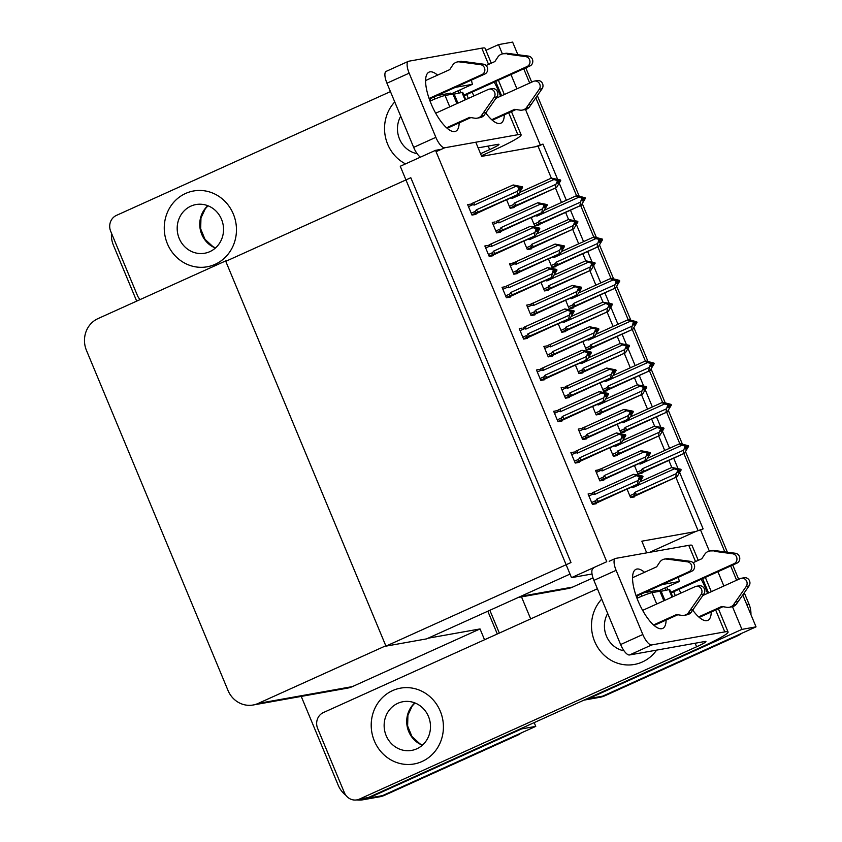 <?xml version="1.0" encoding="UTF-8"?>
<svg xmlns="http://www.w3.org/2000/svg" width="842" height="842" viewBox="0 0 842 842"><rect width="100%" height="100%" fill="white"/><g stroke="black" fill="none" stroke-linecap="round" stroke-linejoin="round"><path stroke-width="1.26" d="M646.709 552.857L641.846 541.185L695.45 531.607L703.133 528.902L679.799 472.857M518.24 597.473L567.613 588.642A24.323 22.755 -100.1 0 0 572.655 587.084L592.989 577.896M649.54 552.352L695.45 531.607M557.467 178.967L542.953 144.087L535.27 146.782L481.666 156.37L476.14 143.087M485.929 50.309L498.517 44.615L512.62 42.1L517.851 54.667M523.735 68.791L529.671 83.063L523.735 68.791M535.828 97.84L576.612 195.828L535.828 97.84M580.643 205.522L593.81 237.16L580.643 205.522M597.852 246.853L611.018 278.492L597.852 246.853M615.06 288.185L628.227 319.823L615.06 288.185M632.258 329.517L645.425 361.155L632.258 329.517M649.466 370.848L662.633 402.487L649.466 370.848M666.675 412.18L679.841 443.818L666.675 412.18M683.872 453.512L724.804 551.847L683.872 453.512M730.688 565.971L736.624 580.243L730.688 565.971M744.286 592.831L748.97 604.072L746.717 604.482L742.781 595.02L756.032 626.858L602.704 696.134A24.323 22.755 79.9 0 1 597.662 697.692A24.323 22.755 79.9 0 0 602.704 696.134L735.213 636.268L737.476 635.857L604.956 695.734A24.323 22.755 79.9 0 1 599.925 697.292L583.895 700.155M530.681 618.912L521.503 596.883M732.477 606.682L741.928 629.384L588.6 698.649A24.323 22.755 79.9 0 1 583.906 700.155M741.928 629.384L756.032 626.858M677.905 468.289L673.674 458.122M669.569 448.281L662.601 431.525M660.696 426.957L656.465 416.79M652.371 406.949L645.393 390.193M643.488 385.625L639.257 375.458M635.163 365.617L628.185 348.862M626.29 344.294L622.059 334.127M617.954 324.286L610.987 307.53M609.082 302.962L604.851 292.795M600.756 282.954L593.778 266.198M591.873 261.63L587.642 251.463M583.548 241.622L576.57 224.867M574.676 220.299L570.444 210.132M566.34 200.291L559.372 183.535M700.312 529.408L709.332 551.078M717.931 571.729L723.867 586.011M498.517 44.615L502.379 53.909M510.978 74.559L516.914 88.831M525.524 109.513L540.132 144.592M506.621 199.828L510.862 197.912L512.452 198.259L553.931 179.525L551.331 178.146L538.091 146.287L535.27 146.782M538.091 146.287L542.953 144.087M698.007 530.449L675.884 477.298M671.79 467.457L668.811 460.321M664.717 450.47L658.676 435.967M654.581 426.126L651.613 418.99M647.509 409.138L641.478 394.635M637.373 384.794L634.405 377.658M630.3 367.807L624.269 353.303M620.175 343.462L617.197 336.326M613.102 326.475L607.061 311.972M602.967 302.131L599.999 294.995M595.894 285.143L589.863 270.64M585.758 260.799L582.79 253.663M578.686 243.812L572.655 229.308M568.561 219.467L565.582 212.331M561.488 202.48L555.446 187.976M506.558 199.659L510.136 208.269L514.094 207.564L513.873 207.048M523.756 240.991L527.345 249.6L531.291 248.895L531.081 248.379M558.172 323.654L561.751 332.264L565.698 331.559L565.487 331.043M575.37 364.986L578.959 373.595L582.906 372.89L582.696 372.375M592.579 406.318L596.157 414.927L600.114 414.222L599.893 413.706M609.787 447.649L613.365 456.259L617.312 455.554L617.102 455.038M540.964 282.323L544.553 290.932L548.5 290.227L548.289 289.711M522.029 328.138L519.261 328.633L523.608 339.073L527.555 338.368L527.345 337.863M539.238 369.47L536.47 369.964L540.817 380.405L544.763 379.7L544.553 379.195M556.436 410.801L553.668 411.296L558.014 421.737L561.972 421.032L561.751 420.526M573.644 452.133L570.876 452.628L575.223 463.068L579.17 462.363L578.959 461.858M504.821 286.806L502.053 287.301L506.4 297.742L510.357 297.037L510.136 296.531M487.623 245.475L484.855 245.969L489.202 256.41L493.149 255.705L492.938 255.2M470.415 204.143L467.647 204.638L471.994 215.078L475.94 214.373L475.73 213.868M590.852 493.465L588.084 493.959L592.431 504.4L596.378 503.695L596.168 503.19M626.985 488.981L630.574 497.59L634.521 496.885L634.31 496.37M531.176 217.457L534.765 226.066L538.712 225.361L538.501 224.856M548.384 258.789L551.973 267.398L555.92 266.693L555.709 266.188M582.79 341.452L586.379 350.062L590.326 349.356L590.116 348.851M599.999 382.784L603.588 391.393L607.535 390.688L607.324 390.183M617.207 424.115L620.786 432.725L624.743 432.02L624.522 431.514M565.592 300.12L569.171 308.73L573.128 308.025L572.907 307.519M529.45 304.615L526.682 305.109L531.028 315.55L534.986 314.845L534.765 314.329M512.252 263.283L509.484 263.778L513.831 274.218L517.777 273.513L517.567 272.997M495.043 221.951L492.275 222.446L496.622 232.887L500.569 232.181L500.358 231.666M598.273 469.941L595.504 470.436L599.851 480.877L603.798 480.172L603.588 479.656M581.064 428.61L578.296 429.104L582.643 439.545L586.6 438.84L586.379 438.324M563.866 387.278L561.098 387.773L565.445 398.213L569.392 397.508L569.181 396.992M546.658 345.946L543.89 346.441L548.237 356.882L552.184 356.177L551.973 355.661M634.405 465.447L637.994 474.057L641.941 473.351L641.73 472.846M435.514 150.339L400.266 166.263L571.508 577.644L606.756 561.719L435.514 150.339L441.366 149.297M571.508 577.644L592.031 573.981M570.023 574.076L426.578 638.878L385.952 646.14L225.772 261.325L410.812 177.725L570.992 562.54L385.952 646.14M487.813 611.218L497.296 633.994L487.813 611.218M534.186 722.615L535.754 726.383L382.426 795.658A24.323 22.755 79.9 0 1 377.384 797.216A24.323 22.755 79.9 0 0 382.426 795.658L514.936 735.782L517.198 735.382L384.678 795.248A24.323 22.755 79.9 0 1 379.637 796.816L363.281 799.732A24.323 22.755 79.9 0 1 356.84 799.9M136.688 301.131L113.407 245.201A24.323 22.755 79.9 0 1 111.491 233.213M345.894 795.332A24.323 22.755 79.9 0 1 338.189 785.197L301.226 696.408M521.43 728.383L521.64 728.898L368.312 798.174A24.323 22.755 79.9 0 1 363.281 799.732M521.64 728.898L535.754 726.383M225.614 260.946L97.956 318.623A24.323 22.755 -100.1 0 0 86.463 350.409L228.014 690.461A24.323 22.755 -100.1 0 0 253.105 705.007A24.323 22.755 -100.1 0 0 258.136 703.438L385.804 645.772L225.614 260.946L227.235 260.662M428.052 638.215L480.035 628.932L484.539 639.762M253.105 705.007L347.336 688.167A24.323 22.755 -100.1 0 0 352.377 686.609L480.035 628.932M525.776 67.876L531.712 82.148M537.333 95.651L579.128 196.049M582.38 203.869L596.336 237.381M599.588 245.201L613.534 278.713M616.797 286.533L630.742 320.044M633.994 327.864L647.951 361.376M651.203 369.196L665.148 402.708M668.411 410.528L682.357 444.039M685.609 451.859L727.372 552.184M732.729 565.045L738.666 579.317M748.97 604.072A24.323 22.755 79.9 0 1 750.959 614.66M741.718 633.331A24.323 22.755 79.9 0 1 737.476 635.857M489.855 610.292L499.338 633.079M521.43 732.845A24.323 22.755 79.9 0 1 517.198 735.382M684.22 445.534L684.946 445.207L683.82 445.407L686.335 446.765L685.314 448.986L686.441 448.786L687.472 446.565L688.598 446.355L684.462 453.249L644.341 471.025L642.435 471.752L641.457 470.268L637.215 472.183M687.472 446.565L688.598 446.355M639.709 473.751L684.462 453.249M638.404 463.647L640.309 464.047L681.788 445.313L686.083 446.155M684.956 446.355L683.767 450.091L642.299 468.826L641.457 470.268M681.788 445.313L679.189 443.934L680.483 443.702L688.346 445.744L686.293 446.86M679.189 443.934L647.961 458.037M683.167 453.48L683.767 450.091M685.209 446.965L686.335 446.765M644.341 471.025A5.515 1.895 -114.3 0 1 642.299 468.826M640.152 462.858A5.515 1.895 65.7 0 0 640.309 464.047M688.346 445.744L684.946 445.207M686.262 446.565L687.219 445.944M686.272 446.913L687.409 446.407M688.409 445.902L687.283 446.102M627.058 489.149L631.3 487.234L632.889 487.581L674.358 468.847L671.769 467.468L680.925 469.278L678.873 470.383M680.989 469.436L676.4 468.941L678.663 469.678L677.536 469.878L678.915 470.289L677.894 472.52L679.02 472.32L679.978 469.931L681.178 469.889L677.042 476.782L636.92 494.549A5.515 1.895 -114.3 0 1 634.879 492.349L634.026 493.801L629.795 495.717M678.841 470.099L679.852 469.636M680.925 469.278L679.789 469.478M680.041 470.089L681.178 469.889M679.978 469.931L678.841 470.446M676.8 469.068L677.526 468.741M632.889 487.581A5.515 1.895 -114.3 0 1 632.731 486.381M671.769 467.468L640.467 481.603M674.358 468.847L677.536 469.878M678.663 469.678L678.915 470.289M636.92 494.549L635.015 495.285L634.026 493.801M675.737 477.014L676.347 473.614L634.879 492.349M677.789 470.489L676.347 473.614M632.289 497.285L677.042 476.782M667.011 404.202L667.748 403.876L666.622 404.076L669.137 405.434L668.106 407.654L669.232 407.454L670.264 405.234L671.39 405.023L667.253 411.917L627.132 429.694L625.227 430.42L624.248 428.936L620.007 430.851M670.264 405.234L671.39 405.023M622.512 432.42L667.253 411.917M621.196 422.316L623.112 422.716L664.58 403.981L668.885 404.823M667.748 405.023L666.569 408.759L625.09 427.494L624.248 428.936M664.58 403.981L661.98 402.602L663.275 402.371L671.137 404.413L669.095 405.528M661.98 402.602L630.763 416.706M665.959 412.148L666.569 408.759M668.011 405.633L669.137 405.434M627.132 429.694A5.515 1.895 -114.3 0 1 625.09 427.494M622.943 421.526A5.515 1.895 65.7 0 0 623.112 422.716M671.137 404.413L667.748 403.876M669.053 405.234L670.011 404.613M669.064 405.581L670.2 405.076M671.2 404.57L670.074 404.77M649.803 362.87L650.54 362.544L649.414 362.744L651.929 364.102L650.908 366.323L652.034 366.123L653.055 363.902L654.192 363.691L650.045 370.585L609.924 388.362L608.019 389.088L607.04 387.604L602.809 389.52M653.055 363.902L654.192 363.691M605.303 391.088L650.045 370.585M603.998 380.984L605.903 381.384L647.372 362.649L651.676 363.491M650.55 363.691L649.361 367.428L607.892 386.162L607.04 387.604M647.372 362.649L644.783 361.271L646.077 361.039L653.929 363.081L651.887 364.197M644.783 361.271L613.555 375.374M648.75 370.817L649.361 367.428M650.803 364.302L651.929 364.102M609.924 388.362A5.515 1.895 -114.3 0 1 607.892 386.162M605.745 380.195A5.515 1.895 65.7 0 0 605.903 381.384M653.929 363.081L650.54 362.544M651.845 363.902L652.803 363.281M651.855 364.249L652.992 363.744M654.002 363.239L652.866 363.439M632.605 321.539L633.331 321.212L632.205 321.412L634.731 322.77L633.7 324.991L634.826 324.791L635.857 322.57L636.984 322.36L632.847 329.254L592.726 347.03L590.821 347.757L589.842 346.272L585.6 348.188M635.857 322.57L636.984 322.36M588.105 349.756L632.847 329.254M586.79 339.652L588.695 340.052L630.174 321.318L634.468 322.16M633.342 322.36L632.153 326.096L590.684 344.831L589.842 346.272M630.174 321.318L627.574 319.939L628.869 319.707L636.731 321.749L634.679 322.865M627.574 319.939L596.346 334.042M631.553 329.485L632.153 326.096M633.594 322.97L634.731 322.77M592.726 347.03A5.515 1.895 -114.3 0 1 590.684 344.831M588.537 338.863A5.515 1.895 65.7 0 0 588.695 340.052M636.731 321.749L633.331 321.212M634.647 322.57L635.605 321.949M634.658 322.918L635.794 322.412M636.794 321.907L635.668 322.107M609.85 447.818L614.092 445.902L615.681 446.249L657.16 427.515L654.56 426.136L663.717 427.947L661.665 429.052M663.78 428.104L659.191 427.61L661.454 428.346L660.328 428.546L660.581 429.157L661.717 428.957L660.686 431.188L661.812 430.988L662.78 428.599L663.97 428.557L659.833 435.451L619.712 453.217A5.515 1.895 -114.3 0 1 617.67 451.017L616.828 452.47L612.587 454.385M661.633 428.767L662.654 428.304M663.717 427.947L662.591 428.146M662.843 428.757L663.97 428.557M662.78 428.599L661.644 429.115M659.591 427.736L660.328 427.41M615.681 446.249A5.515 1.895 -114.3 0 1 615.523 445.05M654.56 426.136L623.269 440.271M657.16 427.515L660.328 428.546M661.454 428.346L661.717 428.957M619.712 453.217L617.807 453.954L616.828 452.47M658.539 435.682L659.139 432.283L617.67 451.017M660.581 429.157L659.139 432.283M615.092 455.954L659.833 435.451M592.652 406.486L596.883 404.57L598.483 404.918L639.952 386.183L637.352 384.805L646.509 386.615L644.467 387.72M646.572 386.773L641.993 386.278L644.256 387.015L643.13 387.215L644.509 387.625L643.477 389.857L644.614 389.657L645.572 387.267L646.761 387.225L642.625 394.119L602.504 411.885A5.515 1.895 -114.3 0 1 600.472 409.686L599.62 411.138L595.378 413.054M644.425 387.436L645.446 386.973M646.509 386.615L645.382 386.815M645.635 387.425L646.761 387.225M645.572 387.267L644.435 387.783M642.383 386.404L643.12 386.078M598.483 404.918A5.515 1.895 -114.3 0 1 598.315 403.718M637.352 384.805L606.061 398.94M639.952 386.183L643.13 387.215M644.256 387.015L644.509 387.625M602.504 411.885L600.599 412.622L599.62 411.138M641.33 394.351L641.941 390.951L600.472 409.686M643.383 387.825L641.941 390.951M597.883 414.622L642.625 394.119M575.444 365.154L579.685 363.239L581.275 363.586L622.743 344.852L620.154 343.473L629.311 345.283L627.258 346.388M629.374 345.441L624.785 344.946L627.048 345.683L625.922 345.883L627.301 346.294L626.28 348.525L627.406 348.325L628.364 345.936L629.563 345.894L625.427 352.787L585.306 370.554A5.515 1.895 -114.3 0 1 583.264 368.354L582.411 369.806L578.18 371.722M627.227 346.104L628.248 345.641M629.311 345.283L628.174 345.483M628.437 346.094L629.563 345.894M628.364 345.936L627.237 346.451M625.185 345.073L625.911 344.746M581.275 363.586A5.515 1.895 -114.3 0 1 581.117 362.386M620.154 343.473L588.863 357.608M622.743 344.852L625.922 345.883M627.048 345.683L627.301 346.294M585.306 370.554L583.401 371.29L582.411 369.806M624.122 353.019L624.732 349.619L583.264 368.354M626.174 346.494L624.732 349.619M580.675 373.29L625.427 352.787M558.235 323.823L562.477 321.907L564.066 322.254L605.545 303.52L602.946 302.141L612.102 303.951L610.05 305.057M612.166 304.109L607.577 303.615L609.84 304.351L608.713 304.551L608.966 305.162L610.103 304.962L609.071 307.193L610.197 306.993L611.166 304.604L612.355 304.562L608.219 311.456L568.097 329.222A5.515 1.895 -114.3 0 1 566.056 327.022L565.214 328.475L560.972 330.39M610.018 304.772L611.039 304.309M612.102 303.951L610.976 304.151M611.229 304.762L612.355 304.562M611.166 304.604L610.029 305.12M607.977 303.741L608.713 303.415M564.066 322.254A5.515 1.895 -114.3 0 1 563.908 321.055M602.946 302.141L571.655 316.276M605.545 303.52L608.713 304.551M609.84 304.351L610.103 304.962M568.097 329.222L566.192 329.959L565.214 328.475M606.924 311.687L607.535 308.288L566.056 327.022M608.966 305.162L607.535 308.288M563.477 331.958L608.219 311.456M641.109 450.723L602.293 468.257A5.515 1.895 65.7 0 0 602.24 470.836L643.709 452.101L641.109 450.723L650.266 452.533L648.224 453.638M650.329 452.691L645.751 452.196L648.014 452.933L647.235 455.775L648.372 455.575L649.329 453.185L650.519 453.143L646.382 460.037L606.261 477.814A5.515 1.895 -114.3 0 1 604.23 475.604L603.377 477.056L599.072 479.003M648.182 453.354L649.203 452.891M650.266 452.533L649.14 452.733M648.193 453.701L649.329 453.185M649.393 453.343L650.519 453.143M646.14 452.322L646.877 451.996M643.709 452.101L648.014 452.933M646.888 453.133L648.266 453.543M602.293 468.257L595.768 471.067M600.388 468.983C599.115 469.657 599.199 470.152 600.641 470.489L602.24 470.836M601.567 480.572L646.382 460.037M606.261 477.814L604.356 478.54C602.956 478.887 602.63 478.393 603.377 477.056M645.088 460.269L645.698 456.869L604.23 475.604M647.14 453.743L645.698 456.869M594.147 504.095L638.889 483.592L596.862 502.095C595.462 502.453 595.136 501.958 595.883 500.611L591.652 502.527M588.916 495.97L593.157 494.054L594.747 494.391L636.215 475.656L639.394 476.698L638.204 480.435L596.736 499.169L595.883 500.611M640.688 476.909L642.772 476.088L633.626 474.278L592.894 492.549C591.621 493.223 591.705 493.717 593.157 494.054M638.646 475.888L639.383 475.551L638.257 475.751L640.773 477.109L639.741 479.34L640.878 479.13L641.899 476.909L643.035 476.709L638.889 483.592M637.594 483.824L638.204 480.435M639.646 477.309L640.773 477.109M598.767 501.369A5.515 1.895 -114.3 0 1 596.736 499.169M641.899 476.909L643.035 476.709M594.747 494.391A5.515 1.895 -114.3 0 1 594.799 491.823M640.52 476.498L639.394 476.698M641.646 476.298L639.383 475.551M636.215 475.656L633.626 474.278M642.772 476.088L640.73 477.203M641.836 476.751L640.699 477.256M642.846 476.246L641.709 476.446M437.577 75.117A32.428 11.156 65.7 0 0 429.02 72.149A32.428 11.156 65.7 0 0 431.093 103.724A32.428 11.156 65.7 0 0 455.722 131.257A32.428 11.156 65.7 0 0 459.153 122.869M215.11 264.325A38.511 36.027 -100.1 0 0 234.802 218.204A38.511 36.027 -100.1 0 0 193.586 190.976A38.511 36.027 -100.1 0 0 185.608 193.45A38.511 36.027 -100.1 0 0 165.916 239.57A38.511 36.027 -100.1 0 0 207.132 266.798A38.511 36.027 -100.1 0 0 215.11 264.325A38.511 36.027 -100.1 0 0 234.802 218.204A38.511 36.027 -100.1 0 0 193.586 190.976A38.511 36.027 -100.1 0 0 185.608 193.45A38.511 36.027 -100.1 0 0 165.916 239.57A38.511 36.027 -100.1 0 0 207.132 266.798A38.511 36.027 -100.1 0 0 215.11 264.325M451.059 93.957L472.394 84.316L455.354 87.358M451.238 94.378L450.712 93.115L437.314 95.514M140.161 299.563A12.167 11.378 -100.1 0 1 137.393 295.447L110.691 231.287A12.167 11.378 -100.1 0 1 116.438 215.394L390.446 91.599M481.424 155.781L493.128 150.497A48.647 3.957 157.4 0 0 521.114 134.825A48.647 3.957 157.4 0 0 517.83 134.709L444.755 147.771L436.072 151.686M485.792 112.954A32.428 11.156 65.7 0 0 500.864 123.195A32.428 11.156 65.7 0 0 504.295 114.807M500.569 96.22A32.428 11.156 65.7 0 0 494.212 82.137M471.457 80.085A32.428 11.156 65.7 0 0 472.394 84.316M488.56 64.413L481.803 48.162L408.728 61.224A12.167 4.178 65.7 0 0 408.381 61.329A12.167 4.178 65.7 0 0 409.159 73.17L386.952 83.2A12.167 4.178 -114.3 0 1 386.183 71.359L408.381 61.329M420.453 157.149A12.167 4.178 -114.3 0 1 413.664 147.361L435.861 137.33L409.159 73.17M435.861 137.33A12.167 4.178 65.7 0 0 444.755 147.771M413.664 147.361L386.952 83.2M473.972 95.904A32.428 11.156 65.7 0 0 472.004 92.167M430.767 100.777L429.957 98.83M478.13 147.866L497.885 144.34A16.219 1.316 -22.6 0 1 498.98 144.371A16.219 1.316 -22.6 0 1 489.644 149.602L480.561 153.707M394.761 101.935A38.511 36.027 -100.1 0 0 405.528 163.895A38.511 36.027 -100.1 0 1 394.761 101.935M481.803 48.162A48.647 3.957 -22.6 0 1 485.087 48.278L491.286 63.182M434.967 98.977L434.125 96.956M644.53 572.297A32.428 11.156 65.7 0 0 635.973 569.318A32.428 11.156 65.7 0 0 638.047 600.893A32.428 11.156 65.7 0 0 662.675 628.437A32.428 11.156 65.7 0 0 666.106 620.049M422.063 761.494A38.511 36.027 -100.1 0 0 441.755 715.374A38.511 36.027 -100.1 0 0 400.539 688.146A38.511 36.027 -100.1 0 0 392.561 690.619A38.511 36.027 -100.1 0 0 372.869 736.739A38.511 36.027 -100.1 0 0 414.085 763.968A38.511 36.027 -100.1 0 0 422.063 761.494A38.511 36.027 -100.1 0 0 441.755 715.374A38.511 36.027 -100.1 0 0 400.539 688.146A38.511 36.027 -100.1 0 0 392.561 690.619A38.511 36.027 -100.1 0 0 372.869 736.739A38.511 36.027 -100.1 0 0 414.085 763.968A38.511 36.027 -100.1 0 0 422.063 761.494M642.351 661.98A38.511 36.027 -100.1 0 0 656.613 650.129A38.511 36.027 -100.1 0 1 642.351 661.98A38.511 36.027 -100.1 0 1 634.373 664.454A38.511 36.027 -100.1 0 0 642.351 661.98M658.012 591.126L679.347 581.485L662.307 584.537M658.191 591.547L657.665 590.295L644.267 592.684M356.903 799.889A12.167 11.378 -100.1 0 0 359.418 799.111L368.449 797.49A12.167 11.378 79.9 0 1 365.923 798.279L356.903 799.889A12.167 11.378 -100.1 0 1 344.357 792.617L317.644 728.456A12.167 11.378 -100.1 0 1 323.391 712.564L597.399 588.769M368.449 797.49L700.081 647.666A48.647 3.957 157.4 0 0 728.067 631.995A48.647 3.957 157.4 0 0 724.783 631.889L651.708 644.94L629.511 654.971L704.838 641.509A16.219 1.316 -22.6 0 1 705.933 641.551A16.219 1.316 -22.6 0 1 696.608 646.772L359.418 799.111M692.745 610.134A32.428 11.156 65.7 0 0 707.817 620.365A32.428 11.156 65.7 0 0 711.248 611.976M707.522 593.389A32.428 11.156 65.7 0 0 701.165 579.307M678.41 577.254A32.428 11.156 65.7 0 0 679.347 581.485M695.524 561.582L688.756 545.342L615.681 558.393A12.167 4.178 65.7 0 0 615.334 558.509A12.167 4.178 65.7 0 0 616.112 570.35L593.905 580.38A12.167 4.178 -114.3 0 1 593.136 568.539M629.511 654.971A12.167 4.178 -114.3 0 1 620.617 644.54L642.814 634.51L616.112 570.35M642.814 634.51A12.167 4.178 65.7 0 0 651.708 644.94M620.617 644.54L593.905 580.38M680.925 593.073A32.428 11.156 65.7 0 0 678.957 589.337M637.72 597.957L636.91 596.01M601.714 599.115A38.511 36.027 -100.1 0 0 595.81 643.983A38.511 36.027 -100.1 0 0 634.373 664.454A38.511 36.027 -100.1 0 1 595.81 643.983A38.511 36.027 -100.1 0 1 601.714 599.115M688.756 545.342A48.647 3.957 -22.6 0 1 692.04 545.458L698.239 560.351M641.92 596.157L641.078 594.126M623.911 409.391L585.085 426.926A5.515 1.895 65.7 0 0 585.032 429.504L626.501 410.77L623.911 409.391L633.068 411.201L631.016 412.306M633.131 411.359L628.542 410.864L630.805 411.601L630.037 414.443L631.163 414.243L632.121 411.854L633.321 411.812L629.184 418.706L589.063 436.482A5.515 1.895 -114.3 0 1 587.021 434.272L586.169 435.724L581.864 437.672M630.984 412.022L632.005 411.559M633.068 411.201L631.932 411.401M630.995 412.37L632.121 411.854M632.195 412.012L633.321 411.812M628.942 410.991L629.669 410.664M626.501 410.77L630.805 411.601M629.679 411.801L631.058 412.212M585.085 426.926L582.769 427.841M583.18 427.652C581.906 428.325 581.99 428.82 583.443 429.157L585.032 429.504M584.369 439.24L629.184 418.706M589.063 436.482L587.158 437.208C585.758 437.556 585.422 437.061 586.169 435.724M627.879 418.937L628.49 415.538L587.021 434.272M629.932 412.412L628.49 415.538M606.703 368.059L567.876 385.594A5.515 1.895 65.7 0 0 567.824 388.173L609.303 369.438L606.703 368.059L615.86 369.87L613.807 370.975M615.923 370.027L611.334 369.533L613.86 370.88L612.829 373.111L613.955 372.911L614.923 370.522L616.112 370.48L611.976 377.374L571.855 395.151A5.515 1.895 -114.3 0 1 569.813 392.94L568.971 394.393L564.656 396.34M613.776 370.69L614.797 370.227M615.86 369.87L614.734 370.07M613.786 371.038L614.923 370.522M614.986 370.68L616.112 370.48M611.734 369.659L612.471 369.333M609.303 369.438L613.597 370.269M612.471 370.469L613.86 370.88M567.876 385.594L565.561 386.51M565.971 386.32C564.708 386.994 564.793 387.488 566.234 387.825L567.824 388.173M567.161 397.908L611.976 377.374M571.855 395.151L569.95 395.877C568.55 396.224 568.224 395.729 568.971 394.393M610.682 377.605L611.292 374.206L569.813 392.94M612.723 371.08L611.292 374.206M589.495 326.728L550.679 344.262A5.515 1.895 65.7 0 0 550.626 346.841L592.094 328.106L589.495 326.728L598.651 328.538L596.61 329.643M598.715 328.696L594.136 328.201L596.399 328.938L595.62 331.78L596.757 331.58L597.715 329.19L598.904 329.148L594.768 336.042L554.646 353.819A5.515 1.895 -114.3 0 1 552.615 351.609L551.763 353.061L547.458 355.008M596.568 329.359L597.588 328.896M598.651 328.538L597.525 328.738M596.578 329.706L597.715 329.19M597.778 329.348L598.904 329.148M594.526 328.327L595.262 328.001M592.094 328.106L596.399 328.938M595.273 329.138L596.652 329.548M550.679 344.262L548.352 345.178M548.774 344.988C547.5 345.662 547.584 346.157 549.026 346.494L550.626 346.841M549.952 356.576L594.768 336.042M554.646 353.819L552.741 354.545C551.342 354.892 551.015 354.398 551.763 353.061M593.473 336.274L594.084 332.874L552.615 351.609M595.526 329.748L594.084 332.874M576.938 462.763L621.691 442.26L579.664 460.763C578.265 461.121 577.938 460.627 578.686 459.279L574.444 461.195M571.707 454.638L575.949 452.722L577.538 453.059L619.017 434.325L622.185 435.367L620.996 439.103L579.528 457.837L578.686 459.279M623.49 435.577L625.574 434.756L616.418 432.946L575.686 451.217C574.423 451.891 574.507 452.386 575.949 452.722M621.449 434.556L622.175 434.219L621.049 434.419L623.564 435.777L622.543 438.008L623.669 437.798L624.701 435.577L625.827 435.377L621.691 442.26M620.396 442.492L620.996 439.103M622.438 435.977L623.564 435.777M581.569 460.037A5.515 1.895 -114.3 0 1 579.528 457.837M624.701 435.577L625.827 435.377M577.538 453.059A5.515 1.895 -114.3 0 1 577.591 450.491M623.312 435.167L622.185 435.367M624.448 434.967L622.175 434.219M619.017 434.325L616.418 432.946M625.574 434.756L623.522 435.872M624.638 435.419L623.501 435.924M625.638 434.914L624.511 435.114M559.741 421.432L604.482 400.929L562.456 419.432C561.056 419.79 560.73 419.295 561.477 417.948L557.236 419.863M554.51 413.306L558.741 411.391L560.34 411.727L601.809 392.993L604.977 394.035L603.798 397.771L562.319 416.506L561.477 417.948M606.282 394.245L608.366 393.425L599.209 391.614L558.478 409.886C557.215 410.559 557.299 411.054 558.741 411.391M604.24 393.225L604.977 392.888L603.851 393.088L606.366 394.445L605.335 396.677L606.461 396.466L607.492 394.245L608.619 394.045L604.482 400.929M603.188 401.16L603.798 397.771M605.24 394.645L606.366 394.445M564.361 418.706A5.515 1.895 -114.3 0 1 562.319 416.506M607.492 394.245L608.619 394.045M560.34 411.727A5.515 1.895 -114.3 0 1 560.383 409.159M606.114 393.835L604.977 394.035M607.24 393.635L604.977 392.888M601.809 392.993L599.209 391.614M608.366 393.425L606.324 394.54M607.429 394.088L606.293 394.593M608.429 393.582L607.303 393.782M542.532 380.1L587.274 359.597L545.258 378.1C543.848 378.458 543.522 377.963 544.269 376.616L540.038 378.532M537.301 371.975L541.543 370.059L543.132 370.396L584.601 351.661L587.779 352.703L586.59 356.44L545.121 375.174L544.269 376.616M589.074 352.914L591.158 352.093L582.011 350.283L541.28 368.554C540.006 369.228 540.101 369.722 541.543 370.059M587.032 351.893L587.769 351.556L586.642 351.756L589.158 353.114L588.137 355.345L589.263 355.135L590.284 352.914L591.421 352.714L587.274 359.597M585.979 359.829L586.59 356.44M588.032 353.314L589.158 353.114M547.153 377.374A5.515 1.895 -114.3 0 1 545.121 375.174M590.284 352.914L591.421 352.714M543.132 370.396A5.515 1.895 -114.3 0 1 543.185 367.828M588.905 352.503L587.779 352.703M590.032 352.303L587.769 351.556M584.601 351.661L582.011 350.283M591.158 352.093L589.116 353.208M590.221 352.756L589.084 353.261M591.231 352.251L590.095 352.451M525.334 338.768L570.076 318.265L528.05 336.768C526.65 337.126 526.324 336.632 527.071 335.284L522.829 337.2M520.093 330.643L524.334 328.727L525.924 329.064L567.403 310.33L570.571 311.372L569.381 315.108L527.913 333.842L527.071 335.284M571.876 311.582L573.96 310.761L564.803 308.951L524.071 327.222C522.808 327.896 522.893 328.391 524.334 328.727M569.834 310.561L570.56 310.224L569.434 310.424L571.96 311.782L570.929 314.013L572.055 313.803L573.086 311.582L574.212 311.382L570.076 318.265M568.782 318.497L569.381 315.108M570.823 311.982L571.96 311.782M529.955 336.042A5.515 1.895 -114.3 0 1 527.913 333.842M573.086 311.582L574.212 311.382M525.924 329.064A5.515 1.895 -114.3 0 1 525.976 326.496M571.697 311.172L570.571 311.372M572.834 310.972L570.56 310.224M567.403 310.33L564.803 308.951M573.96 310.761L571.907 311.877M573.023 311.424L571.886 311.929M574.023 310.919L572.897 311.119M465.763 99.609L462.795 92.483A12.167 0.989 157.4 0 0 461.974 92.462L453.059 94.336M435.682 113.207L488.202 89.473A5.178 4.841 79.9 0 1 494.117 97.367L481.182 115.943A8.104 7.589 79.9 0 1 474.772 118.196L469.604 117.385L446.586 127.773M429.083 98.461L481.992 74.559L484.813 74.054L429.315 99.124M529.144 107.376L526.324 107.871A8.104 7.589 79.9 0 1 522.282 110.102L525.103 109.597A8.104 7.589 79.9 0 0 529.144 107.376L542.08 88.789A5.178 4.841 -100.1 0 0 537.238 80.569L534.417 81.074A5.178 4.841 79.9 0 0 533.344 81.411L495.938 98.314M464.142 95.714A9.725 0.789 157.4 0 0 465.005 95.325L529.955 65.981A5.178 4.841 -100.1 0 0 528.471 56.098L506.61 53.235A8.104 7.589 79.9 0 0 505.474 53.351L502.653 53.856A8.104 7.589 79.9 0 1 503.79 53.741L506.61 53.235M463.868 95.072L527.134 66.486L529.955 65.981M516.009 109.513L492.307 120.217M491.728 119.711L514.736 109.313L519.914 110.123A8.104 7.589 79.9 0 0 522.282 110.102M526.324 107.871L539.259 89.294A5.178 4.841 79.9 0 0 534.417 81.074M531.344 104.324L528.523 104.829M425.589 80.537L449.723 69.633L452.691 65.139A8.104 7.589 79.9 0 1 458.648 61.813L465.11 61.708L462.29 62.213L480.508 64.666A5.178 4.841 79.9 0 1 481.992 74.559M462.29 62.213L458.648 61.813M502.653 53.856A8.104 7.589 79.9 0 0 497.832 57.077L494.864 61.571L486.087 65.529M470.867 117.575L447.165 128.289M510.252 53.646L503.79 53.741M507.431 54.151L525.65 56.603A5.178 4.841 79.9 0 1 527.134 66.486M457.511 61.919L460.332 61.413A8.104 7.589 79.9 0 1 461.469 61.308M484.813 74.054A5.178 4.841 -100.1 0 0 483.329 64.16L465.11 61.708M477.14 118.164L479.961 117.669A8.104 7.589 79.9 0 0 484.003 115.438L496.938 96.862A5.178 4.841 -100.1 0 0 492.096 88.642L489.276 89.147M484.003 115.438L481.182 115.943M486.202 112.386L483.382 112.891M457.943 103.145L454.08 93.872M456.922 103.608L452.943 94.072L445.05 95.483A12.167 0.989 157.4 0 0 430.052 101.103M672.716 596.789L669.748 589.663A12.167 0.989 157.4 0 0 668.927 589.632L660.012 591.505M642.635 610.376L695.155 586.653A5.178 4.841 79.9 0 1 701.07 594.536L688.135 613.113A8.104 7.589 79.9 0 1 681.725 615.365L676.558 614.555L653.539 624.953M636.036 595.631L688.945 571.729L691.766 571.223L636.268 596.294M736.097 604.545L733.277 605.051A8.104 7.589 79.9 0 1 729.235 607.282L732.056 606.777A8.104 7.589 79.9 0 0 736.097 604.545L749.033 585.969A5.178 4.841 -100.1 0 0 744.191 577.749L741.37 578.254A5.178 4.841 79.9 0 0 740.297 578.58L702.891 595.483M671.095 592.884A9.725 0.789 157.4 0 0 671.958 592.505L736.908 563.161A5.178 4.841 -100.1 0 0 735.424 553.268L713.563 550.415A8.104 7.589 79.9 0 0 712.427 550.521L709.606 551.026A8.104 7.589 79.9 0 1 710.743 550.921L713.563 550.415M670.821 592.242L734.087 563.666L736.908 563.161M722.962 606.682L699.26 617.397M698.681 616.881L721.699 606.493L726.867 607.303A8.104 7.589 79.9 0 0 729.235 607.282M733.277 605.051L746.212 586.474A5.178 4.841 79.9 0 0 741.37 578.254M738.297 601.504L735.476 601.998M632.553 577.707L656.676 566.803L659.644 562.319A8.104 7.589 79.9 0 1 665.601 558.983L672.063 558.888L669.243 559.393L687.461 561.835A5.178 4.841 79.9 0 1 688.945 571.729M669.243 559.393L665.601 558.983M709.606 551.026A8.104 7.589 79.9 0 0 704.786 554.246L701.818 558.741L693.04 562.709M677.821 614.755L654.118 625.459M717.205 550.815L710.743 550.921M714.384 551.321L732.603 553.773A5.178 4.841 79.9 0 1 734.087 563.666M664.464 559.088L667.296 558.593A8.104 7.589 79.9 0 1 668.422 558.478M691.766 571.223A5.178 4.841 -100.1 0 0 690.282 561.33L672.063 558.888M684.093 615.344L686.914 614.839A8.104 7.589 79.9 0 0 690.956 612.608L703.891 594.031A5.178 4.841 -100.1 0 0 699.049 585.811L696.229 586.316M690.956 612.608L688.135 613.113M693.155 609.566L690.335 610.071M664.896 600.325L661.033 591.042M663.875 600.788L659.907 591.242L652.003 592.652A12.167 0.989 157.4 0 0 637.005 598.283M400.718 116.259A24.734 23.134 -100.1 0 0 417.116 153.665M416.79 748.812A24.734 23.134 -100.1 0 0 429.431 719.194A24.734 23.134 -100.1 0 0 402.971 701.712A24.734 23.134 -100.1 0 0 397.845 703.302A24.734 23.134 -100.1 0 0 385.204 732.919A24.734 23.134 -100.1 0 0 411.664 750.401A24.734 23.134 -100.1 0 0 416.79 748.812M607.671 613.439A24.734 23.134 -100.1 0 0 624.069 650.845M209.837 251.642A24.734 23.134 -100.1 0 0 222.477 222.025A24.734 23.134 -100.1 0 0 196.007 204.543A24.734 23.134 -100.1 0 0 190.892 206.132A24.734 23.134 -100.1 0 0 178.251 235.749A24.734 23.134 -100.1 0 0 204.711 253.231A24.734 23.134 -100.1 0 0 209.837 251.642M572.297 285.396L533.47 302.931A5.515 1.895 65.7 0 0 533.418 305.509L574.886 286.775L572.297 285.396L581.454 287.206L579.401 288.311M581.517 287.364L576.928 286.869L579.191 287.606L578.422 290.448L579.549 290.248L580.506 287.859L581.706 287.817L577.57 294.711L537.449 312.487A5.515 1.895 -114.3 0 1 535.407 310.277L534.554 311.729L530.25 313.677M579.37 288.027L580.391 287.564M581.454 287.206L580.317 287.406M579.38 288.374L580.506 287.859M580.58 288.017L581.706 287.817M577.328 286.996L578.054 286.669M574.886 286.775L579.191 287.606M578.065 287.806L579.443 288.217M533.47 302.931L531.155 303.846M531.565 303.657C530.292 304.33 530.376 304.825 531.828 305.162L533.418 305.509M532.754 315.245L577.57 294.711M537.449 312.487L535.544 313.213C534.144 313.561 533.807 313.066 534.554 311.729M576.265 294.942L576.875 291.543L535.407 310.277M578.317 288.417L576.875 291.543M555.088 244.064L516.262 261.599A5.515 1.895 65.7 0 0 516.209 264.178L557.688 245.443L555.088 244.064L564.245 245.875L562.203 246.98M564.308 246.032L559.719 245.538L561.993 246.274L561.214 249.116L562.34 248.916L563.309 246.527L564.498 246.485L560.362 253.379L520.24 271.156A5.515 1.895 -114.3 0 1 518.198 268.945L517.356 270.398L513.041 272.345M562.161 246.695L563.182 246.232M564.245 245.875L563.119 246.075M562.172 247.043L563.309 246.527M563.372 246.685L564.498 246.485M560.119 245.664L560.856 245.338M557.688 245.443L561.993 246.274M560.856 246.474L562.245 246.885M516.262 261.599L509.747 264.409M514.357 262.325C513.094 262.999 513.178 263.493 514.62 263.83L516.209 264.178M515.546 273.913L560.362 253.379M520.24 271.156L518.335 271.882C516.935 272.229 516.609 271.734 517.356 270.398M559.067 253.61L559.677 250.211L518.198 268.945M561.109 247.085L559.677 250.211M537.88 202.733L499.064 220.267A5.515 1.895 65.7 0 0 499.011 222.846L540.48 204.111L537.88 202.733L547.037 204.543L544.995 205.648M547.1 204.701L542.522 204.206L544.785 204.943L544.006 207.785L545.142 207.585L546.1 205.195L547.289 205.153L543.153 212.047L503.032 229.824A5.515 1.895 -114.3 0 1 501.001 227.614L500.148 229.066L495.843 231.013M544.953 205.364L545.974 204.901M547.037 204.543L545.911 204.743M544.963 205.711L546.1 205.195M546.163 205.353L547.289 205.153M542.911 204.332L543.648 204.006M540.48 204.111L544.785 204.943M543.658 205.143L545.037 205.553M499.064 220.267L496.738 221.183M497.159 220.993C495.885 221.667 495.97 222.162 497.412 222.499L499.011 222.846M498.338 232.581L543.153 212.047M503.032 229.824L501.127 230.55C499.727 230.897 499.401 230.403 500.148 229.066M541.859 212.279L542.469 208.879L501.001 227.614M543.911 205.753L542.469 208.879M615.397 280.207L616.134 279.881L615.007 280.081L617.523 281.438L616.491 283.659L617.618 283.459L618.649 281.239L619.775 281.028L615.639 287.922L575.518 305.699L573.612 306.425L572.634 304.941L568.392 306.856M618.649 281.239L619.775 281.028M570.897 308.425L615.639 287.922M569.581 298.321L571.497 298.721L612.965 279.986L617.27 280.828M616.134 281.028L614.955 284.764L573.476 303.499L572.634 304.941M612.965 279.986L610.366 278.607L611.66 278.376L619.523 280.418L617.481 281.533M610.366 278.607L579.149 292.711M614.344 288.153L614.955 284.764M616.397 281.638L617.523 281.438M575.518 305.699A5.515 1.895 -114.3 0 1 573.476 303.499M571.329 297.531A5.515 1.895 65.7 0 0 571.497 298.721M619.523 280.418L616.134 279.881M617.439 281.239L618.396 280.618M617.449 281.586L618.586 281.081M619.586 280.575L618.46 280.775M598.199 238.875L598.925 238.549L597.799 238.749L600.314 240.107L599.293 242.328L600.42 242.128L601.441 239.907L602.577 239.696L598.441 246.59L558.309 264.367L556.415 265.093L555.425 263.609L551.194 265.525M601.441 239.907L602.577 239.696M553.689 267.093L598.441 246.59M552.384 256.989L554.289 257.389L595.757 238.654L600.062 239.496M598.936 239.696L597.746 243.433L556.278 262.167L555.425 263.609M595.757 238.654L593.168 237.276L594.463 237.044L602.314 239.086L600.272 240.202M593.168 237.276L561.94 251.379M597.136 246.822L597.746 243.433M599.188 240.307L600.314 240.107M558.309 264.367A5.515 1.895 -114.3 0 1 556.278 262.167M554.131 256.2A5.515 1.895 65.7 0 0 554.289 257.389M602.314 239.086L598.925 238.549M600.23 239.907L601.188 239.286M600.241 240.254L601.377 239.749M602.388 239.244L601.251 239.444M580.991 197.544L581.727 197.217L580.591 197.417L583.117 198.775L582.085 200.996L583.211 200.796L584.243 198.575L585.369 198.365L581.233 205.259L541.111 223.035L539.206 223.761L538.227 222.277L533.986 224.193M584.243 198.575L585.369 198.365M536.491 225.761L581.233 205.259M535.175 215.657L537.08 216.057L578.559 197.323L582.853 198.165M581.727 198.365L580.538 202.101L539.069 220.836L538.227 222.277M578.559 197.323L575.96 195.944L577.254 195.712L585.116 197.754L583.064 198.87M575.96 195.944L544.732 210.047M579.938 205.49L580.538 202.101M581.98 198.975L583.117 198.775M541.111 223.035A5.515 1.895 -114.3 0 1 539.069 220.836M536.922 214.868A5.515 1.895 65.7 0 0 537.08 216.057M585.116 197.754L581.727 197.217M583.032 198.575L583.99 197.954M583.043 198.922L584.18 198.417M585.179 197.912L584.053 198.112M508.126 297.437L552.868 276.934L510.841 295.437C509.442 295.795 509.115 295.3 509.863 293.953L505.621 295.868M502.895 289.311L507.126 287.396L508.726 287.732L550.194 268.998L553.362 270.04L552.184 273.776L510.705 292.511L509.863 293.953M554.668 270.25L556.751 269.429L547.595 267.619L506.873 285.891C505.6 286.564 505.684 287.059 507.126 287.396M552.626 269.23L553.362 268.893L552.236 269.093L554.752 270.45L553.72 272.682L554.846 272.471L555.878 270.25L557.004 270.05L552.868 276.934M551.573 277.165L552.184 273.776M553.626 270.65L554.752 270.45M512.746 294.711A5.515 1.895 -114.3 0 1 510.705 292.511M555.878 270.25L557.004 270.05M508.726 287.732A5.515 1.895 -114.3 0 1 508.768 285.164M554.499 269.84L553.362 270.04M555.625 269.64L553.362 268.893M550.194 268.998L547.595 267.619M556.751 269.429L554.71 270.545M555.815 270.093L554.678 270.598M556.815 269.587L555.688 269.787M490.918 256.105L535.67 235.602L493.644 254.105C492.233 254.463 491.907 253.968 492.654 252.621L488.423 254.537M485.687 247.98L489.928 246.064L491.517 246.401L532.986 227.666L536.165 228.708L534.975 232.445L493.507 251.179L492.654 252.621M537.459 228.919L539.543 228.098L530.397 226.287L489.665 244.559C488.392 245.232 488.486 245.727 489.928 246.064M535.428 227.898L536.154 227.561L535.028 227.761L537.543 229.119L536.522 231.35L537.649 231.14L538.669 228.919L539.806 228.719L535.67 235.602M534.365 235.834L534.975 232.445M536.417 229.319L537.543 229.119M495.538 253.379A5.515 1.895 -114.3 0 1 493.507 251.179M538.669 228.919L539.806 228.719M491.517 246.401A5.515 1.895 -114.3 0 1 491.57 243.833M537.291 228.508L536.165 228.708M538.417 228.308L536.154 227.561M532.986 227.666L530.397 226.287M539.543 228.098L537.501 229.213M538.606 228.761L537.47 229.266M539.617 228.256L538.48 228.456M473.72 214.773L518.462 194.27L476.435 212.773C475.035 213.131 474.709 212.637 475.456 211.289L471.215 213.205M468.478 206.648L472.72 204.732L474.309 205.069L515.788 186.335L518.956 187.377L517.767 191.113L476.298 209.847L475.456 211.289M520.261 187.587L522.345 186.766L513.188 184.956L472.457 203.227C471.194 203.901 471.278 204.395 472.72 204.732M518.219 186.566L518.956 186.229L517.819 186.429L520.345 187.787L519.314 190.018L520.44 189.808L521.472 187.587L522.598 187.387L518.462 194.27M517.167 194.502L517.767 191.113M519.209 187.987L520.345 187.787M478.34 212.047A5.515 1.895 -114.3 0 1 476.298 209.847M521.472 187.587L522.598 187.387M474.309 205.069A5.515 1.895 -114.3 0 1 474.362 202.501M520.082 187.177L518.956 187.377M521.219 186.977L518.956 186.229M515.788 186.335L513.188 184.956M522.345 186.766L520.293 187.882M521.409 187.429L520.272 187.934M522.408 186.924L521.282 187.124M541.038 282.491L545.269 280.575L546.868 280.923L588.337 262.188L585.737 260.81L594.894 262.62L592.852 263.725M594.957 262.778L590.379 262.283L592.642 263.02L591.516 263.22L592.894 263.63L591.863 265.861L593 265.662L593.957 263.272L595.147 263.23L591.01 270.124L550.889 287.89A5.515 1.895 -114.3 0 1 548.858 285.691L548.005 287.143L543.764 289.059M592.81 263.441L593.831 262.978M594.894 262.62L593.768 262.82M594.02 263.43L595.147 263.23M593.957 263.272L592.821 263.788M590.768 262.409L591.505 262.083M546.868 280.923A5.515 1.895 -114.3 0 1 546.711 279.723M585.737 260.81L554.446 274.945M588.337 262.188L591.516 263.22M592.642 263.02L592.894 263.63M550.889 287.89L548.984 288.627L548.005 287.143M589.716 270.356L590.326 266.956L548.858 285.691M591.768 263.83L590.326 266.956M546.269 290.627L591.01 270.124M523.829 241.159L528.071 239.244L529.66 239.591L571.129 220.857L568.539 219.478L577.696 221.288L575.644 222.393M577.759 221.446L573.17 220.951L575.433 221.688L574.307 221.888L575.686 222.299L574.665 224.53L575.791 224.33L576.749 221.941L577.949 221.899L573.812 228.792L533.691 246.559A5.515 1.895 -114.3 0 1 531.649 244.359L530.797 245.811L526.566 247.727M575.612 222.109L576.633 221.646M577.696 221.288L576.559 221.488M576.823 222.099L577.949 221.899M576.749 221.941L575.623 222.456M573.57 221.078L574.297 220.751M529.66 239.591A5.515 1.895 -114.3 0 1 529.502 238.391M568.539 219.478L537.249 233.613M571.129 220.857L574.307 221.888M575.433 221.688L575.686 222.299M533.691 246.559L531.786 247.295L530.797 245.811M572.507 229.024L573.118 225.624L531.649 244.359M574.56 222.499L573.118 225.624M529.06 249.295L573.812 228.792M520.04 192.281L551.331 178.146L560.488 179.956L558.435 181.062M560.551 180.114L555.962 179.62L558.225 180.356L557.099 180.556L557.351 181.167L558.488 180.967L557.457 183.198L558.583 182.998L559.551 180.609L560.74 180.567L556.604 187.461L516.483 205.227A5.515 1.895 -114.3 0 1 514.441 203.027L513.599 204.48L509.357 206.395M558.404 180.777L559.425 180.314M560.488 179.956L559.362 180.156M559.614 180.767L560.74 180.567M559.551 180.609L558.414 181.125M556.362 179.746L557.099 179.42M512.452 198.259A5.515 1.895 -114.3 0 1 512.294 197.06M553.931 179.525L557.099 180.556M558.225 180.356L558.488 180.967M516.483 205.227L514.578 205.964L513.599 204.48M555.31 187.692L555.92 184.293L514.441 203.027M557.351 181.167L555.92 184.293M511.862 207.963L556.604 187.461M520.672 596.368L572.655 587.084M588.6 698.649L604.956 695.734M368.312 798.174L384.678 795.248M258.136 703.438L352.377 686.609M642.435 471.752L637.889 473.804M634.479 465.615L638.72 463.71M635.015 495.285L630.469 497.338M625.227 430.42L620.68 432.472M617.281 424.284L621.512 422.379M608.019 389.088L603.482 391.141M600.072 382.952L604.314 381.047M590.821 347.757L586.274 349.809M582.864 341.62L587.106 339.715M617.807 453.954L613.26 456.006M600.599 412.622L596.052 414.674M583.401 371.29L578.854 373.343M566.192 329.959L561.646 332.011M596.336 472.436L600.641 470.489M599.967 469.173L595.768 471.078M604.356 478.54L599.746 480.624M596.862 502.095L592.326 504.147M517.83 134.709L508.715 112.807M501.611 95.746L495.664 81.474M489.644 149.602L488.181 146.066M468.352 98.44L466.731 94.546M724.783 631.889L715.668 609.987M708.564 592.926L702.617 578.654M696.608 646.772L695.134 643.246M675.305 595.62L673.684 591.726M579.128 431.104L583.443 429.157M587.158 437.208L582.538 439.292M561.93 389.772L566.234 387.825M569.95 395.877L565.34 397.961M544.721 348.441L549.026 346.494M552.741 354.545L548.131 356.629M579.664 460.763L575.118 462.816M562.456 419.432L557.909 421.484M545.258 378.1L540.711 380.152M528.05 336.768L523.503 338.821M465.079 99.924L461.974 92.462M458.764 93.03L457.869 90.883M542.08 88.789L539.259 89.294M528.471 56.098L525.65 56.603M459.764 90.02L460.858 92.662M483.329 64.16L480.508 64.666M496.938 96.862L494.117 97.367M449.775 106.839L445.05 95.483M672.032 597.094L668.927 589.632M665.717 590.21L664.822 588.053M749.033 585.969L746.212 586.474M735.424 553.268L732.603 553.773M666.717 587.19L667.811 589.832M690.282 561.33L687.461 561.835M703.891 594.031L701.07 594.536M656.728 604.009L652.003 592.652M422.379 745.191A24.734 23.134 79.9 0 1 407.118 726.099A24.734 23.134 79.9 0 1 414.822 702.902M215.426 248.011A24.734 23.134 79.9 0 1 200.164 228.919A24.734 23.134 79.9 0 1 207.869 205.722M527.513 307.109L531.828 305.162M535.544 313.213L530.923 315.297M510.315 265.777L514.62 263.83M513.946 262.515L509.747 264.42M518.335 271.882L513.725 273.966M493.107 224.446L497.412 222.499M501.127 230.55L496.517 232.634M573.612 306.425L569.066 308.477M565.666 300.289L569.897 298.384M556.415 265.093L551.868 267.146M548.458 258.957L552.699 257.052M539.206 223.761L534.659 225.814M531.249 217.625L535.491 215.72M510.841 295.437L506.295 297.489M493.644 254.105L489.097 256.157M476.435 212.773L471.888 214.826M548.984 288.627L544.448 290.679M531.786 247.295L527.239 249.348M514.578 205.964L510.031 208.016M521.114 134.825L511.431 111.576M504.337 94.514L498.39 80.243M728.067 631.995L718.394 608.755M711.29 591.694L705.343 577.423M615.334 558.509L609.176 561.288M422.495 745.086L419.905 743.823L411.927 736.466L407.623 725.993L407.917 715.174L412.222 705.975L414.969 702.954M215.541 247.906L212.952 246.653L204.974 239.296L200.67 228.814L200.964 217.994L205.269 208.805L208.016 205.785"/></g></svg>
